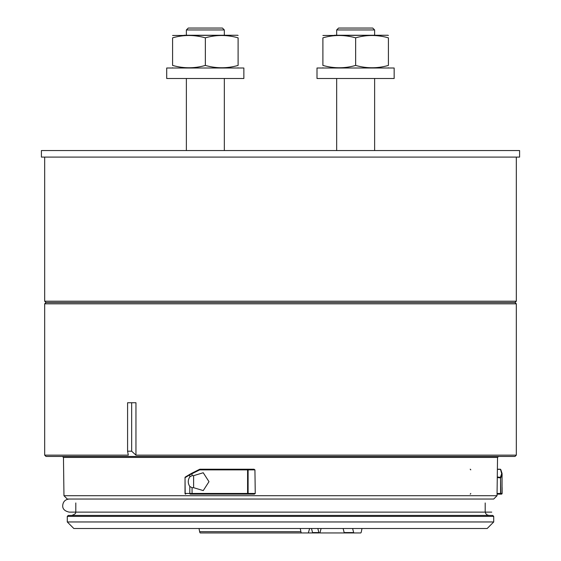 <?xml version="1.0" encoding="UTF-8"?>
<svg xmlns="http://www.w3.org/2000/svg" width="561" height="561" viewBox="0 0 561 561"><rect width="100%" height="100%" fill="white"/><g stroke="black" fill="none" stroke-linecap="round" stroke-linejoin="round"><path stroke-width="0.84" d="M516.316 301.208L515.005 302.519L45.995 302.519L44.684 301.208L516.316 301.208L516.316 157.094M516.316 303.824L44.684 303.824L44.684 455.146L128.301 455.146L127.585 451.198L127.585 402.742L135.951 402.742L135.951 455.146L516.316 455.146L516.316 303.824L515.005 302.519M192.058 487.691L189.807 486.485C187.753 483.28 187.753 480.069 189.807 476.864L192.058 475.658L193.608 475.658L203.236 472.748L208.987 481.675L203.243 490.595L193.608 487.691L192.058 487.691L192.058 493.463L247.583 493.463L247.583 469.88L199.681 469.88L189.807 474.809A0.652 0.449 -121 0 1 190.032 474.213L191.995 473.133M193.608 475.658L193.608 487.691M500.84 469.88A0.652 0.575 160.3 0 0 500.812 469.662L502.039 473.379A0.652 0.582 163.3 0 1 502.06 473.568L502.074 474.227A0.652 0.617 -160.3 0 0 501.702 473.673L500.475 469.333L497.383 469.333M502.06 475.658L502.06 487.691M190.291 494.122L247.681 494.122L190.291 494.122A0.652 0.484 -90 0 1 189.807 493.463L189.807 486.485M254.378 494.122L247.681 494.122A0.652 0.428 -90 0 0 248.109 493.463L255.248 493.463L254.378 494.122M189.807 476.864L189.807 474.809L185.186 477.586A0.652 0.449 -121 0 1 185.333 477.025L199.66 469.291A0.652 0.624 -90 0 1 199.919 469.227A0.652 0.652 0 0 0 199.625 469.298L199.681 469.88L199.919 469.227L254.049 469.227L201.89 469.227M497.039 495.714L493.722 499.031L67.278 499.031L63.961 495.714L497.039 495.714L497.537 457.425L63.463 457.425L62.481 456.451M254.049 469.227L254.932 469.88L255.248 493.463M516.316 455.146L515.005 456.451L45.995 456.451L44.684 455.146M489.136 515.412C486.745 515.173 485.433 513.862 485.202 511.478L485.202 502.965M68.267 515.412L492.733 515.412L493.722 516.393L67.278 516.393L68.267 515.412M493.722 521.961L487.165 528.511L73.835 528.511L67.278 521.961L493.722 521.961L493.722 516.393M497.383 469.227L500.195 469.227A0.652 0.505 90 0 1 500.475 469.333A0.652 0.575 160.3 0 1 500.812 469.662A0.652 0.652 0 0 0 500.195 469.227A0.652 0.645 90 0 1 500.721 469.508M501.408 494.122L497.06 494.122M135.951 455.146L131.66 451.198L127.585 451.198M131.66 451.198L131.66 402.742M192.058 475.658L192.023 473.119L199.66 469.291M185.235 477.116A0.652 0.624 -90 0 0 185.046 477.586L185.046 493.463A0.652 0.624 -90 0 0 185.67 494.122A0.652 0.484 -90 0 1 185.186 493.463L185.018 477.586A0.652 0.652 0 0 1 185.333 477.025A0.652 0.449 -121 0 1 185.41 476.99L189.891 474.297M502.123 475.784L502.039 473.379A0.652 0.582 163.3 0 0 501.688 473.014M502.074 476.107L502.074 474.227L500.763 477.909A0.652 0.617 -160.3 0 0 500.384 477.355A0.652 0.442 96.8 0 1 500.559 477.909L497.277 477.516M343.122 528.511L344.174 532.564L353.668 532.564L352.617 528.511M311.488 528.511L312.54 532.564L318.865 532.564L317.814 528.511M361.985 528.511L361.354 531.681A3.275 0.849 90 0 1 360.681 532.95L353.907 532.95L360.681 532.95M252.667 532.95L287.47 532.95M353.668 532.564L353.907 532.95L344.412 532.95L344.174 532.564M321.088 528.511L319.938 532.95L318.865 532.564M344.412 532.95L319.938 532.95M288.298 532.95L312.779 532.95L312.54 532.564M312.779 532.95L319.104 532.95M308.333 532.95L309.623 528.511M300.247 528.511L300.885 531.681L199.646 531.681L199.015 528.511M199.646 531.681A3.275 0.849 -90 0 0 200.319 532.95L301.559 532.95A3.275 0.849 -90 0 1 300.885 531.681M207.093 532.95L216.588 532.95M241.896 532.95L248.221 532.95M519.591 157.094L41.409 157.094L41.409 150.544L519.591 150.544L519.591 157.094M336.67 29.95L338.564 28.05L372.728 28.05L374.629 29.95L336.67 29.95L336.67 35.259M336.67 150.544L336.67 78.491M394.159 68.007L317 68.007L317 78.491L394.159 78.491L394.159 68.007M355.646 65.427C344.812 68.54 333.893 68.54 322.898 65.427C322.898 68.54 322.898 68.54 322.898 65.427L322.898 37.832C333.732 34.726 344.65 34.726 355.646 37.832L355.646 65.427C366.649 68.54 377.56 68.54 388.401 65.427C388.401 68.54 388.401 68.54 388.401 65.427L388.401 37.832C388.401 34.726 388.401 34.726 388.401 37.832C377.406 34.726 366.487 34.726 355.646 37.832M322.898 37.832C322.898 34.726 322.898 34.726 322.898 37.832M322.898 35.476L387.939 35.259L334.356 35.259M243.86 68.007L166.701 68.007L166.701 78.491L243.86 78.491L243.86 68.007M186.371 29.95L188.272 28.05L222.436 28.05L224.33 29.95L186.371 29.95L186.371 35.259M186.371 150.544L186.371 78.491M205.354 65.427C194.513 68.54 183.594 68.54 172.599 65.427C172.599 68.54 172.599 68.54 172.599 65.427L172.599 37.832C183.44 34.726 194.351 34.726 205.354 37.832L205.354 65.427C216.35 68.54 227.268 68.54 238.102 65.427C238.102 68.54 238.102 68.54 238.102 65.427L238.102 37.832C238.102 34.726 238.102 34.726 238.102 37.832C227.107 34.726 216.188 34.726 205.354 37.832M172.599 37.832C172.599 34.726 172.599 34.726 172.599 37.832M172.599 35.476L237.64 35.259L184.064 35.259M185.046 493.463L192.058 493.463L192.318 494.122M497.284 476.983L500.384 477.355L501.702 473.673M497.067 493.463L500.559 493.463L500.559 477.909L500.763 493.463L502.074 493.463L502.074 487.243M254.932 469.88L248.109 469.88L248.109 493.463L247.583 493.463L247.681 494.122M501.429 494.122A0.652 0.652 -90 0 0 502.074 493.463L501.471 494.122M248.109 469.88A0.652 0.428 -90 0 0 247.681 469.227L247.583 469.88L248.109 469.88M185.67 494.122A0.652 0.652 0 0 1 185.018 493.463L185.046 477.586M470.735 469.88A0.652 0.554 90 0 0 470.181 469.227M470.181 494.122A0.652 0.554 90 0 0 470.735 493.463M500.11 494.122A0.652 0.652 -90 0 0 500.763 493.463L500.559 493.463A0.652 0.449 90 0 1 500.11 494.122M69.248 499.031L69.248 499.031C65.265 499.423 63.084 501.604 62.699 505.58C62.53 508.953 64.711 511.134 69.248 512.13L491.752 512.13M44.684 301.208L44.684 157.094M63.961 495.714L63.463 457.425M71.864 515.412C77.453 513.287 75.041 512.445 75.798 511.478L75.798 502.965M67.278 521.961L67.278 516.393M45.995 302.519L44.684 303.824M502.123 487.565L502.123 493.463M497.537 457.425L498.519 456.451M374.629 150.544L374.629 78.491M374.629 35.259L374.629 29.95M387.939 35.259L388.401 35.476M387.939 68.007L388.401 67.79M323.36 68.007L322.898 67.79M224.33 150.544L224.33 78.491M224.33 35.259L224.33 29.95M237.64 35.259L238.102 35.476M237.64 68.007L238.102 67.79M173.061 68.007L172.599 67.79"/></g></svg>
